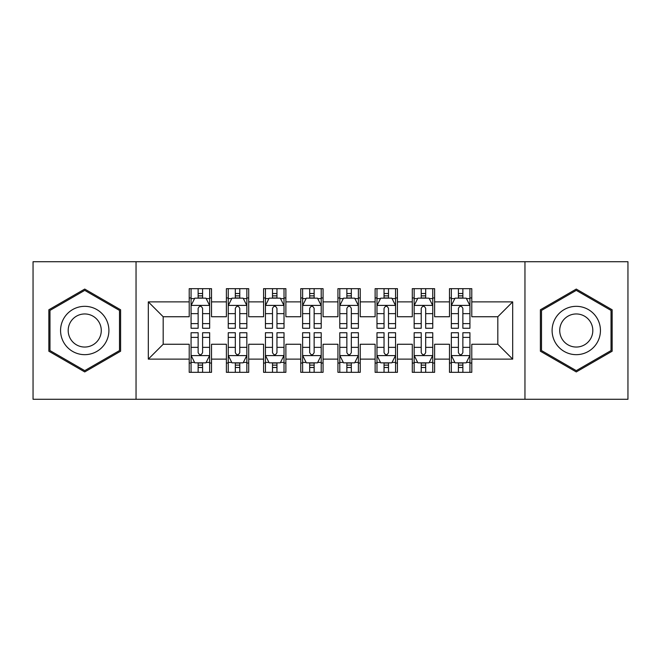 <?xml version="1.0" encoding="UTF-8"?>
<svg xmlns="http://www.w3.org/2000/svg" width="661" height="661" viewBox="0 0 661 661"><rect width="100%" height="100%" fill="white"/><g stroke="black" fill="none" stroke-linecap="round" stroke-linejoin="round"><path stroke-width="0.99" d="M524.958 399.285L627.95 399.285L627.95 261.715L524.958 261.715L524.958 399.285L136.042 399.285L136.042 261.715L33.05 261.715L33.05 399.285L136.042 399.285M524.958 261.715L136.042 261.715M148.312 359.13L148.312 301.87L189.211 301.87L189.211 316.743L163.184 316.743L163.184 344.257L148.312 359.13L189.211 359.13L189.211 372.325L211.52 372.325L211.52 359.13L226.393 359.13L226.393 372.325L248.701 372.325L248.701 359.13L263.574 359.13L263.574 372.325L285.882 372.325L285.882 359.13L300.755 359.13L300.755 372.325L323.064 372.325L323.064 359.13L337.936 359.13L337.936 372.325L360.245 372.325L360.245 359.13L375.118 359.13L375.118 372.325L397.426 372.325L397.426 359.13L412.299 359.13L412.299 372.325L434.608 372.325L434.608 359.13L449.48 359.13L449.48 372.325L471.789 372.325L471.789 344.257L497.816 344.257L497.816 316.743L471.789 316.743L471.789 301.87L512.688 301.87L512.688 359.13L471.789 359.13M471.789 301.87L471.789 288.667L449.48 288.667L449.48 301.87L434.608 301.87L434.608 288.667L412.299 288.667L412.299 301.87L397.426 301.87L397.426 288.667L375.118 288.667L375.118 301.87L360.245 301.87L360.245 288.667L337.936 288.667L337.936 301.87L323.064 301.87L323.064 288.667L300.755 288.667L300.755 301.87L285.882 301.87L285.882 288.667L263.574 288.667L263.574 301.87L248.701 301.87L248.701 288.675L226.393 288.675L226.393 301.87L211.52 301.87L211.52 288.675L189.211 288.675L189.211 301.87M434.608 359.13L434.608 344.257L449.48 344.257L449.48 359.13M512.688 301.87L497.816 316.743M397.426 359.13L397.426 344.257L412.299 344.257L412.299 359.13M449.48 301.87L449.48 316.743L434.608 316.743L434.608 301.87M360.245 359.13L360.245 344.257L375.118 344.257L375.118 359.13M412.299 301.87L412.299 316.743L397.426 316.743L397.426 301.87M323.064 359.13L323.064 344.257L337.936 344.257L337.936 359.13M375.118 301.87L375.118 316.743L360.245 316.743L360.245 301.87M285.882 359.13L285.882 344.257L300.755 344.257L300.755 359.13M337.936 301.87L337.936 316.743L323.064 316.743L323.064 301.87M248.701 359.13L248.701 344.257L263.574 344.257L263.574 359.13M300.755 301.87L300.755 316.743L285.882 316.743L285.882 301.87M211.52 359.13L211.52 344.257L226.393 344.257L226.393 359.13M263.574 301.87L263.574 316.743L248.701 316.743L248.701 301.87M163.184 344.257L189.211 344.257L189.211 359.13M226.393 301.87L226.393 316.743L211.52 316.743L211.52 301.87M449.48 297.962L451.339 297.962M469.93 297.962L471.789 297.962M412.299 297.962L414.158 297.962M432.748 297.962L434.608 297.962M375.118 297.962L376.977 297.962M395.567 297.962L397.426 297.962M337.936 297.962L339.795 297.962M358.386 297.962L360.245 297.962M300.755 297.962L302.614 297.962M321.205 297.962L323.064 297.962M263.574 297.962L265.433 297.962M284.023 297.962L285.882 297.962M226.393 297.962L228.252 297.962M246.842 297.962L248.701 297.962M189.211 297.962L191.07 297.962M209.661 297.962L211.52 297.962M189.211 363.038L191.07 363.038M209.661 363.038L211.52 363.038M226.393 363.029L228.252 363.029M246.842 363.029L248.701 363.029M263.574 363.029L265.433 363.029M284.023 363.029L285.882 363.029M300.755 363.029L302.614 363.029M321.205 363.029L323.064 363.029M337.936 363.029L339.795 363.029M358.386 363.029L360.245 363.029M375.118 363.029L376.977 363.029M395.567 363.029L397.426 363.029M412.299 363.029L414.158 363.029M432.748 363.029L434.608 363.029M449.48 363.029L451.339 363.029M469.93 363.029L471.789 363.029M148.312 301.87L163.184 316.743M497.816 344.257L512.688 359.13M120.608 309.786L84.732 289.072L48.848 309.786L48.848 351.214L84.732 371.928L120.608 351.214L120.608 309.786M540.384 309.786L540.384 351.214L576.268 371.928L612.152 351.214L612.152 309.786L576.268 289.072L540.384 309.786M202.596 293.509L198.135 293.509M209.661 323.609L202.596 323.609L202.596 328.269L209.661 328.269L209.661 305.589L205.943 298.152L194.788 298.152L191.07 305.589L191.07 328.269L198.135 328.269L198.135 323.609L191.07 323.609M191.07 305.589L191.07 288.675M209.661 305.589L209.661 288.675M198.135 298.152L198.135 288.675M202.596 288.675L202.596 298.152M202.596 323.609L202.596 308.381C201.109 305.514 199.622 305.514 198.135 308.381L198.135 323.609M202.596 297.971L198.135 297.971M198.135 367.491L202.596 367.491M191.07 337.391L198.135 337.391L198.135 332.731L191.07 332.731L191.07 355.411L194.788 362.848L205.943 362.848L209.661 355.411L209.661 332.731L202.596 332.731L202.596 337.391L209.661 337.391M209.661 355.411L209.661 372.325M191.07 355.411L191.07 372.325M202.596 362.848L202.596 372.325M198.135 372.325L198.135 362.848M198.135 337.391L198.135 352.619C199.622 355.486 201.109 355.486 202.596 352.619L202.596 337.391M198.135 363.029L202.596 363.029M239.778 293.509L235.316 293.509M246.842 323.609L239.778 323.609L239.778 328.269L246.842 328.269L246.842 305.589L243.124 298.152L231.97 298.152L228.252 305.589L228.252 328.269L235.316 328.269L235.316 323.609L228.252 323.609M228.252 305.589L228.252 288.675M246.842 305.589L246.842 288.675M235.316 298.152L235.316 288.675M239.778 288.675L239.778 298.152M239.778 323.609L239.778 308.381C238.29 305.514 236.803 305.514 235.316 308.381L235.316 323.609M239.778 297.971L235.316 297.971M276.959 293.509L272.497 293.509M284.023 323.609L276.959 323.609L276.959 328.269L284.023 328.269L284.023 305.589L280.305 298.152L269.151 298.152L265.433 305.589L265.433 328.269L272.497 328.269L272.497 323.609L265.433 323.609M265.433 305.589L265.433 288.675M284.023 305.589L284.023 288.675M272.497 298.152L272.497 288.675M276.959 288.675L276.959 298.152M276.959 323.609L276.959 308.381C275.472 305.514 273.985 305.514 272.497 308.381L272.497 323.609M276.959 297.971L272.497 297.971M235.316 367.491L239.778 367.491M228.252 337.391L235.316 337.391L235.316 332.731L228.252 332.731L228.252 355.411L231.97 362.848L243.124 362.848L246.842 355.411L246.842 332.731L239.778 332.731L239.778 337.391L246.842 337.391M246.842 355.411L246.842 372.325M228.252 355.411L228.252 372.325M239.778 362.848L239.778 372.325M235.316 372.325L235.316 362.848M235.316 337.391L235.316 352.619C236.803 355.486 238.29 355.486 239.778 352.619L239.778 337.391M235.316 363.029L239.778 363.029M272.497 367.491L276.959 367.491M265.433 337.391L272.497 337.391L272.497 332.731L265.433 332.731L265.433 355.411L269.151 362.848L280.305 362.848L284.023 355.411L284.023 332.731L276.959 332.731L276.959 337.391L284.023 337.391M284.023 355.411L284.023 372.325M265.433 355.411L265.433 372.325M276.959 362.848L276.959 372.325M272.497 372.325L272.497 362.848M272.497 337.391L272.497 352.619C273.985 355.486 275.472 355.486 276.959 352.619L276.959 337.391M272.497 363.029L276.959 363.029M105.661 318.412A24.168 24.168 0 0 0 72.652 309.571A24.168 24.168 0 0 0 63.803 342.58A24.168 24.168 0 0 0 96.82 351.429A24.168 24.168 0 0 0 105.661 318.412M99.059 322.229A16.542 16.542 0 0 0 76.461 316.173A16.542 16.542 0 0 0 70.405 338.771A16.542 16.542 0 0 0 93.003 344.827A16.542 16.542 0 0 0 99.059 322.229M84.732 370.639L49.972 350.57L49.972 310.43L84.732 290.361L119.501 310.43L119.501 350.57L84.732 370.639M597.197 318.412A24.168 24.168 0 0 0 564.188 309.571A24.168 24.168 0 0 0 555.339 342.58A24.168 24.168 0 0 0 588.356 351.429A24.168 24.168 0 0 0 597.197 318.412M590.595 322.229A16.542 16.542 0 0 0 567.997 316.173A16.542 16.542 0 0 0 561.941 338.771A16.542 16.542 0 0 0 584.539 344.827A16.542 16.542 0 0 0 590.595 322.229M576.268 370.639L541.508 350.57L541.508 310.43L576.268 290.361L611.037 310.43L611.037 350.57L576.268 370.639M314.14 293.509L309.679 293.509M321.205 323.609L314.14 323.609L314.14 328.269L321.205 328.269L321.205 305.589L317.487 298.152L306.332 298.152L302.614 305.589L302.614 328.269L309.679 328.269L309.679 323.609L302.614 323.609M302.614 305.589L302.614 288.675M321.205 305.589L321.205 288.675M309.679 298.152L309.679 288.675M314.14 288.675L314.14 298.152M314.14 323.609L314.14 308.381C312.653 305.514 311.166 305.514 309.679 308.381L309.679 323.609M314.14 297.971L309.679 297.971M351.322 293.509L346.86 293.509M358.386 323.609L351.322 323.609L351.322 328.269L358.386 328.269L358.386 305.589L354.668 298.152L343.513 298.152L339.795 305.589L339.795 328.269L346.86 328.269L346.86 323.609L339.795 323.609M339.795 305.589L339.795 288.675M358.386 305.589L358.386 288.675M346.86 298.152L346.86 288.675M351.322 288.675L351.322 298.152M351.322 323.609L351.322 308.381C349.834 305.514 348.347 305.514 346.86 308.381L346.86 323.609M351.322 297.971L346.86 297.971M309.679 367.491L314.14 367.491M302.614 337.391L309.679 337.391L309.679 332.731L302.614 332.731L302.614 355.411L306.332 362.848L317.487 362.848L321.205 355.411L321.205 332.731L314.14 332.731L314.14 337.391L321.205 337.391M321.205 355.411L321.205 372.325M302.614 355.411L302.614 372.325M314.14 362.848L314.14 372.325M309.679 372.325L309.679 362.848M309.679 337.391L309.679 352.619C311.166 355.486 312.653 355.486 314.14 352.619L314.14 337.391M309.679 363.029L314.14 363.029M346.86 367.491L351.322 367.491M339.795 337.391L346.86 337.391L346.86 332.731L339.795 332.731L339.795 355.411L343.513 362.848L354.668 362.848L358.386 355.411L358.386 332.731L351.322 332.731L351.322 337.391L358.386 337.391M358.386 355.411L358.386 372.325M339.795 355.411L339.795 372.325M351.322 362.848L351.322 372.325M346.86 372.325L346.86 362.848M346.86 337.391L346.86 352.619C348.347 355.486 349.834 355.486 351.322 352.619L351.322 337.391M346.86 363.029L351.322 363.029M388.503 293.509L384.041 293.509M395.567 323.609L388.503 323.609L388.503 328.269L395.567 328.269L395.567 305.589L391.849 298.152L380.695 298.152L376.977 305.589L376.977 328.269L384.041 328.269L384.041 323.609L376.977 323.609M376.977 305.589L376.977 288.675M395.567 305.589L395.567 288.675M384.041 298.152L384.041 288.675M388.503 288.675L388.503 298.152M388.503 323.609L388.503 308.381C387.015 305.514 385.528 305.514 384.041 308.381L384.041 323.609M388.503 297.971L384.041 297.971M384.041 367.491L388.503 367.491M376.977 337.391L384.041 337.391L384.041 332.731L376.977 332.731L376.977 355.411L380.695 362.848L391.849 362.848L395.567 355.411L395.567 332.731L388.503 332.731L388.503 337.391L395.567 337.391M395.567 355.411L395.567 372.325M376.977 355.411L376.977 372.325M388.503 362.848L388.503 372.325M384.041 372.325L384.041 362.848M384.041 337.391L384.041 352.619C385.528 355.486 387.015 355.486 388.503 352.619L388.503 337.391M384.041 363.029L388.503 363.029M425.684 293.509L421.222 293.509M432.748 323.609L425.684 323.609L425.684 328.269L432.748 328.269L432.748 305.589L429.03 298.152L417.876 298.152L414.158 305.589L414.158 328.269L421.222 328.269L421.222 323.609L414.158 323.609M414.158 305.589L414.158 288.675M432.748 305.589L432.748 288.675M421.222 298.152L421.222 288.675M425.684 288.675L425.684 298.152M425.684 323.609L425.684 308.381C424.197 305.514 422.71 305.514 421.222 308.381L421.222 323.609M425.684 297.971L421.222 297.971M421.222 367.491L425.684 367.491M414.158 337.391L421.222 337.391L421.222 332.731L414.158 332.731L414.158 355.411L417.876 362.848L429.03 362.848L432.748 355.411L432.748 332.731L425.684 332.731L425.684 337.391L432.748 337.391M432.748 355.411L432.748 372.325M414.158 355.411L414.158 372.325M425.684 362.848L425.684 372.325M421.222 372.325L421.222 362.848M421.222 337.391L421.222 352.619C422.71 355.486 424.197 355.486 425.684 352.619L425.684 337.391M421.222 363.029L425.684 363.029M462.865 293.509L458.404 293.509M469.93 323.609L462.865 323.609L462.865 328.269L469.93 328.269L469.93 305.589L466.212 298.152L455.057 298.152L451.339 305.589L451.339 328.269L458.404 328.269L458.404 323.609L451.339 323.609M451.339 305.589L451.339 288.675M469.93 305.589L469.93 288.675M458.404 298.152L458.404 288.675M462.865 288.675L462.865 298.152M462.865 323.609L462.865 308.381C461.378 305.514 459.891 305.514 458.404 308.381L458.404 323.609M462.865 297.971L458.404 297.971M458.404 367.491L462.865 367.491M451.339 337.391L458.404 337.391L458.404 332.731L451.339 332.731L451.339 355.411L455.057 362.848L466.212 362.848L469.93 355.411L469.93 332.731L462.865 332.731L462.865 337.391L469.93 337.391M469.93 355.411L469.93 372.325M451.339 355.411L451.339 372.325M462.865 362.848L462.865 372.325M458.404 372.325L458.404 362.848M458.404 337.391L458.404 352.619C459.891 355.486 461.378 355.486 462.865 352.619L462.865 337.391M458.404 363.029L462.865 363.029M209.57 305.407L191.161 305.407M191.07 298.598L194.565 298.598M206.166 298.598L209.661 298.598M198.135 313.645L191.07 313.645M209.661 313.645L202.596 313.645M202.596 295.872L198.135 295.872M191.161 355.593L209.57 355.593M209.661 362.402L206.166 362.402M194.565 362.402L191.07 362.402M202.596 347.356L209.661 347.356M191.07 347.356L198.135 347.356M198.135 365.128L202.596 365.128M246.751 305.407L228.342 305.407M228.252 298.598L231.747 298.598M243.347 298.598L246.842 298.598M235.316 313.645L228.252 313.645M246.842 313.645L239.778 313.645M239.778 295.872L235.316 295.872M283.933 305.407L265.524 305.407M265.433 298.598L268.928 298.598M280.528 298.598L284.023 298.598M272.497 313.645L265.433 313.645M284.023 313.645L276.959 313.645M276.959 295.872L272.497 295.872M228.342 355.593L246.751 355.593M246.842 362.402L243.347 362.402M231.747 362.402L228.252 362.402M239.778 347.356L246.842 347.356M228.252 347.356L235.316 347.356M235.316 365.128L239.778 365.128M265.524 355.593L283.933 355.593M284.023 362.402L280.528 362.402M268.928 362.402L265.433 362.402M276.959 347.356L284.023 347.356M265.433 347.356L272.497 347.356M272.497 365.128L276.959 365.128M321.114 305.407L302.705 305.407M302.614 298.598L306.109 298.598M317.71 298.598L321.205 298.598M309.679 313.645L302.614 313.645M321.205 313.645L314.14 313.645M314.14 295.872L309.679 295.872M358.295 305.407L339.886 305.407M339.795 298.598L343.29 298.598M354.891 298.598L358.386 298.598M346.86 313.645L339.795 313.645M358.386 313.645L351.322 313.645M351.322 295.872L346.86 295.872M302.705 355.593L321.114 355.593M321.205 362.402L317.71 362.402M306.109 362.402L302.614 362.402M314.14 347.356L321.205 347.356M302.614 347.356L309.679 347.356M309.679 365.128L314.14 365.128M339.886 355.593L358.295 355.593M358.386 362.402L354.891 362.402M343.29 362.402L339.795 362.402M351.322 347.356L358.386 347.356M339.795 347.356L346.86 347.356M346.86 365.128L351.322 365.128M395.476 305.407L377.067 305.407M376.977 298.598L380.472 298.598M392.072 298.598L395.567 298.598M384.041 313.645L376.977 313.645M395.567 313.645L388.503 313.645M388.503 295.872L384.041 295.872M377.067 355.593L395.476 355.593M395.567 362.402L392.072 362.402M380.472 362.402L376.977 362.402M388.503 347.356L395.567 347.356M376.977 347.356L384.041 347.356M384.041 365.128L388.503 365.128M432.658 305.407L414.249 305.407M414.158 298.598L417.653 298.598M429.253 298.598L432.748 298.598M421.222 313.645L414.158 313.645M432.748 313.645L425.684 313.645M425.684 295.872L421.222 295.872M414.249 355.593L432.658 355.593M432.748 362.402L429.253 362.402M417.653 362.402L414.158 362.402M425.684 347.356L432.748 347.356M414.158 347.356L421.222 347.356M421.222 365.128L425.684 365.128M469.839 305.407L451.43 305.407M451.339 298.598L454.834 298.598M466.435 298.598L469.93 298.598M458.404 313.645L451.339 313.645M469.93 313.645L462.865 313.645M462.865 295.872L458.404 295.872M451.43 355.593L469.839 355.593M469.93 362.402L466.435 362.402M454.834 362.402L451.339 362.402M462.865 347.356L469.93 347.356M451.339 347.356L458.404 347.356M458.404 365.128L462.865 365.128"/></g></svg>
